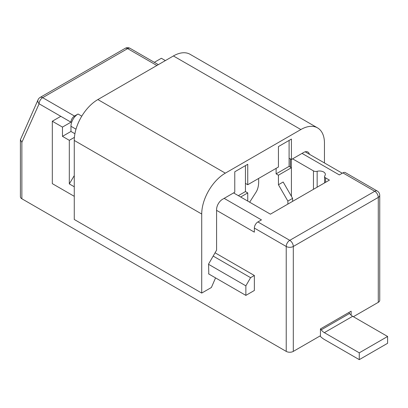 <?xml version="1.0" encoding="UTF-8"?>
<svg xmlns="http://www.w3.org/2000/svg" width="408" height="408" viewBox="0 0 408 408"><rect width="100%" height="100%" fill="white"/><g stroke="black" fill="none" stroke-linecap="round" stroke-linejoin="round"><path stroke-width="0.61" d="M233.59 192.913L270.407 214.169L329.419 180.101L325.553 177.868A3.341 1.928 180 0 1 324.574 176.506A3.341 1.928 180 0 1 324.855 175.731A5.84 3.371 0 0 0 325.344 174.379A5.84 3.371 0 0 0 317.159 171.289A3.341 1.928 180 0 1 313.456 170.886L292.597 158.845M224.145 198.359L261.441 219.892L257.902 221.937A5.008 2.892 120 0 0 254.357 228.067L254.357 232.157L216.592 210.355M353.374 316.715L378.277 302.338L378.277 197.406A5.008 2.892 0 0 0 379.741 195.366A5.008 5.008 0 0 0 377.242 191.026L345.377 172.63A5.008 2.892 120 0 0 342.873 172.88L339.334 174.925L302.037 153.393M74.914 133.732L70.961 131.453L70.961 126.276A10.016 5.783 120 0 1 78.04 114.011L74.501 116.056L42.651 97.665L127.622 48.608A5.008 2.892 -60 0 1 130.126 48.358A5.008 5.008 0 0 0 125.118 48.358A5.008 2.892 60 0 1 127.622 48.608L156.876 65.494M377.242 191.026A5.008 2.892 120 0 0 374.738 191.276L289.767 240.332A5.008 2.892 120 0 0 286.222 246.468L286.222 351.395L21.869 198.773A5.008 2.892 0 0 1 20.4 196.727L20.4 139.73L38.082 99.71A5.008 3.774 24.1 0 0 39.112 103.795A5.008 2.892 -60 0 1 42.651 97.665A5.008 2.892 -120 0 0 40.147 97.415A5.008 5.008 0 0 0 38.082 99.71M208.57 273.86L245.861 295.387L254.357 290.481L254.357 275.492L215.062 252.802M378.277 302.338A5.008 2.892 0 0 0 379.741 300.293L379.741 195.366M286.222 351.395A5.008 2.892 0 0 0 293.306 351.395L320.448 335.728L320.448 328.914L351.135 311.197L351.135 315.185M74.266 186.777L69.309 183.916L69.309 140.311L62.465 136.359L62.465 127.092L70.961 122.186L39.112 103.795L21.869 142.341L20.4 139.73M62.465 127.092L52.316 121.232L60.812 116.326M52.316 121.232L52.316 183.646L74.266 196.319M213.17 256.076L250.583 277.675L254.357 275.492M250.583 277.675L245.861 285.85L208.57 264.318M245.861 295.387L245.861 285.85M69.309 183.916L74.266 175.603M69.309 140.311L74.409 137.363M62.465 136.359L70.961 131.453M70.961 122.186A5.008 2.892 -60 0 1 74.501 116.056M165.373 60.588L161.364 58.273L154.331 62.332M247.748 201.088L247.748 192.913L240.669 196.998M208.804 273.992L208.57 264.047L216.592 250.145L216.592 209.539A8.344 4.819 120 0 1 222.493 199.318L234.768 192.229L234.768 171.788L247.748 164.291L247.748 184.732L245.432 183.396L245.432 191.571L247.748 192.913M309.407 154.26A8.344 4.819 120 0 0 307.861 152.026A8.344 4.819 120 0 0 303.69 152.439L291.414 159.523L291.414 139.082L278.435 146.579L278.435 167.02L247.748 184.732M215.557 277.894L211.4 287.487L201.725 293.072L201.725 214.032A33.38 19.273 -60 0 1 225.328 173.15L300.859 129.545A33.38 19.273 -60 0 1 317.546 127.893A33.38 19.273 -60 0 1 324.462 143.172L324.462 162.95M289.099 140.423L289.099 158.187L291.414 159.523M289.099 158.187L289.099 166.362L276.114 173.854L278.435 175.195L278.435 184.737L287.875 201.088L287.875 204.087M276.114 173.854L276.114 168.356M249.655 202.19L256.01 192.229A31.702 18.304 -120 0 0 258.55 178.5M287.875 201.088L292.597 198.364L283.157 182.009L278.435 184.737M289.099 166.362L291.414 167.698L291.414 196.319M291.414 167.698L278.435 175.195M317.546 127.893L190.092 54.305A33.38 19.273 -60 0 0 173.4 55.957L97.869 99.562A33.38 19.273 -60 0 0 74.266 140.444L74.266 219.484L201.725 293.072M292.597 198.364L292.597 201.358M245.432 165.633L245.432 183.396M245.432 191.571L238.349 195.661M348.789 312.548A13.77 7.951 60 0 1 349.549 313.477A8.344 4.819 60 0 0 352.665 316.307L324.345 332.658A8.344 4.819 60 0 1 321.224 329.832L349.549 313.477M319.984 335.993A16.692 9.634 -120 0 0 324.345 339.471L359.275 359.642L387.6 343.291L387.6 336.478L352.665 316.307M387.6 336.478L359.275 352.828L359.275 359.642M359.275 352.828L324.345 332.658M320.469 328.904A13.77 7.951 60 0 1 321.224 329.832M342.873 172.88L374.738 191.276A5.008 2.892 60 0 1 378.277 197.406L293.306 246.468A5.008 2.892 -120 0 0 289.767 240.332L257.902 221.937M78.04 114.011L81.778 116.168M293.306 351.395L293.306 246.468A5.008 2.892 0 0 1 286.222 246.468L254.357 228.067M70.961 126.276L76 129.183M21.869 142.341L21.869 198.773M325.553 182.335L325.553 177.868M313.456 189.317L313.456 170.886M291.327 167.647L291.327 159.472M317.159 187.18L317.159 171.289M74.266 140.444L201.725 214.032M97.869 99.562L225.328 173.15M173.4 55.957L300.859 129.545M324.574 182.896L324.574 176.506M290.348 167.086L290.348 158.906M305.153 151.807L342.266 173.232M158.345 64.648L130.126 48.358M125.118 48.358L40.147 97.415"/></g></svg>
